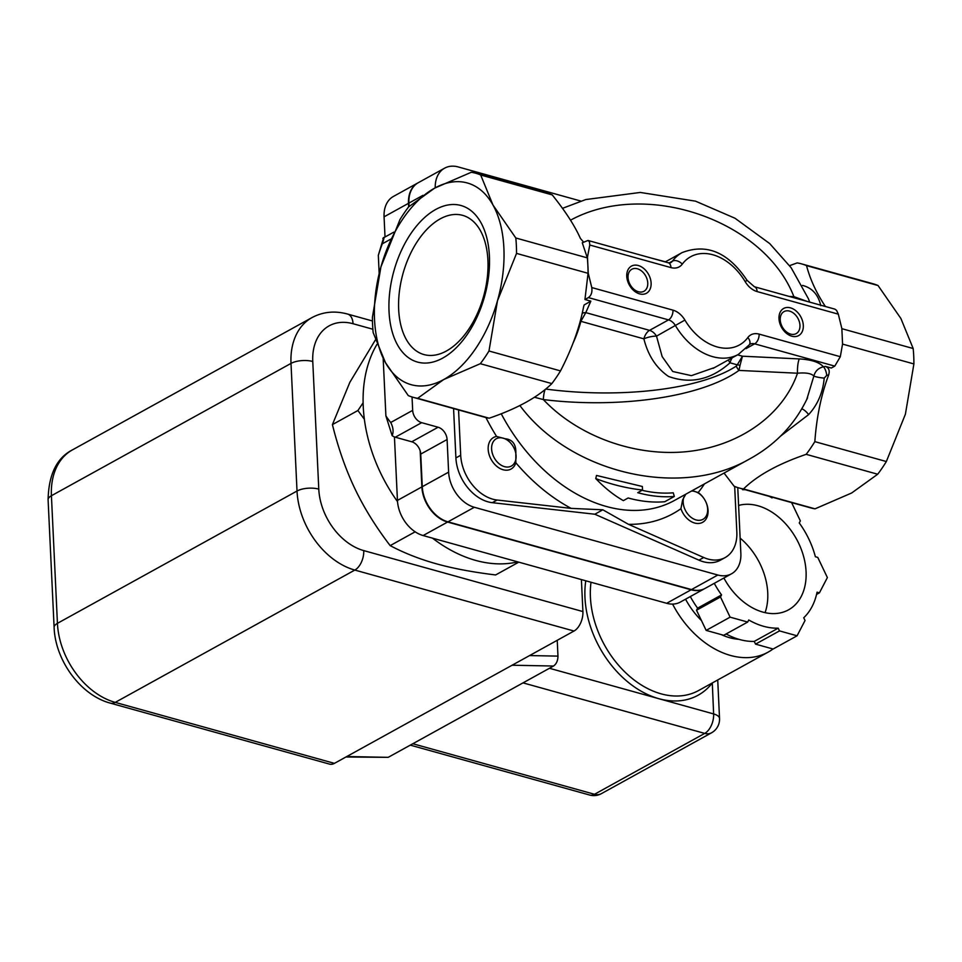 <?xml version="1.0" encoding="UTF-8"?>
<svg xmlns="http://www.w3.org/2000/svg" width="962" height="962" viewBox="0 0 962 962"><rect width="100%" height="100%" fill="white"/><g stroke="black" fill="none" stroke-linecap="round" stroke-linejoin="round"><path stroke-width="1.44" d="M458.561 409.944L460.702 455.267A38.781 27.465 61.1 0 0 497.101 500.036L571.163 508.381L602.837 509.8L628.499 524.326A165.957 117.556 61.1 0 0 680.928 508.694L682.635 499.831L685.786 494.203M505.086 438.744L496.584 436.435A18.037 12.771 61.1 0 0 492.869 462.121A18.037 12.771 61.1 0 0 515.848 462.77L515.836 453.439A16.029 11.352 61.1 0 0 505.086 438.744C512.626 439.478 516.209 444.384 515.836 453.439M680.928 508.694A18.037 12.771 61.1 0 0 704.461 520.983A18.037 12.771 61.1 0 0 698.184 492.508L692.255 490.812M638.275 265.512A15.512 10.991 -118.9 0 1 649.819 289.718A15.512 10.991 -118.9 0 1 628.727 283.85A15.512 10.991 -118.9 0 1 638.275 265.512M637.349 268.771A12.566 8.899 61.1 0 0 631.818 269.264A12.566 8.899 61.1 0 0 630.098 284.572A12.566 8.899 61.1 0 0 643.963 291.27A12.566 8.899 61.1 0 0 647.149 279.449A12.566 8.899 61.1 0 0 637.349 268.771M790.475 307.852A15.512 10.991 -118.9 0 1 802.019 332.046A15.512 10.991 -118.9 0 1 780.94 326.19A15.512 10.991 -118.9 0 1 790.475 307.852M789.549 311.111A12.566 8.899 61.1 0 0 784.018 311.604A12.566 8.899 61.1 0 0 782.298 326.912A12.566 8.899 61.1 0 0 796.175 333.61A12.566 8.899 61.1 0 0 799.35 321.789A12.566 8.899 61.1 0 0 789.549 311.111M724.049 473.063L734.126 486.219A116.33 67.424 -74.5 0 0 739.153 487.999L810.677 507.888A116.33 67.424 -74.5 0 0 815.03 508.838L851.635 493.001L877.693 474.23A116.33 67.424 -74.5 0 0 886.351 461.532L905.398 414.201L913.9 363.937A116.33 67.424 -74.5 0 0 913.178 348.521L900.889 318.494L878.053 285.534A116.33 67.424 -74.5 0 0 873.027 283.754L801.502 263.865A116.33 67.424 -74.5 0 0 797.149 262.915L789.61 265.644M382.84 238.516C384.523 236.075 384.343 237.842 382.299 243.819A158.417 91.823 -74.5 0 0 378.319 255.279L383.622 237.746M480.687 175L492.977 205.026A104.69 60.678 -74.5 0 0 434.692 188.107L471.296 172.27A116.33 67.424 105.5 0 1 475.661 173.22A116.33 67.424 105.5 0 1 480.687 175L552.212 194.889A116.33 67.424 -74.5 0 0 547.174 193.109L475.661 173.22M516.534 253.403L497.486 300.733A104.69 60.678 -74.5 0 0 492.977 205.026L515.812 237.987A116.33 67.424 105.5 0 1 516.534 253.403L588.059 273.304L584.944 299.507L590.848 301.154L584.15 304.954L583.597 306.794C579.593 327.525 571.897 348.893 560.509 370.899L488.985 350.998A116.33 67.424 105.5 0 1 480.327 363.696L443.722 379.533A104.69 60.678 -74.5 0 0 497.486 300.733L488.985 350.998M443.722 379.533L417.664 398.304A116.33 67.424 105.5 0 1 413.311 397.354A116.33 67.424 105.5 0 1 408.273 395.586L385.449 362.626A104.69 60.678 -74.5 0 0 443.722 379.533M385.449 362.626L373.16 332.587A116.33 67.424 105.5 0 1 372.426 317.171L380.928 266.907A104.69 60.678 -74.5 0 0 385.449 362.626M380.928 266.907L399.976 219.576A116.33 67.424 105.5 0 1 408.634 206.878L434.692 188.107A104.69 60.678 -74.5 0 0 380.928 266.907M392.135 435.642L385.894 415.897A158.417 91.823 -74.5 0 0 390.728 422.486C393.278 427.489 393.747 431.878 392.135 435.642A10.859 7.696 61.1 0 0 395.31 437.217L411.748 441.786A10.859 7.696 -118.9 0 1 420.743 454.088L422.27 486.7A31.024 21.97 61.1 0 0 447.967 521.837L691.498 589.574A31.024 21.97 61.1 0 0 705.158 588.371L731.505 573.809A31.024 21.97 -118.9 0 1 717.844 575.023L474.326 507.275A31.024 21.97 -118.9 0 1 448.629 472.15L447.089 439.526A10.859 7.696 61.1 0 0 438.107 427.236L421.657 422.667A10.859 7.696 -118.9 0 1 412.674 410.365L390.728 422.486M886.351 461.532L814.838 441.642C816.618 416.967 821.223 394.745 828.655 374.952C829.953 370.598 828.871 367.749 825.42 366.402L831.324 368.037L834.775 366.125L840.319 356.698L842.568 343.939L841.846 328.523L838.287 314.033L836.567 310.353L834.848 309.127L754.4 286.748A7.756 4.497 105.5 0 1 757.106 291.57L838.311 314.153M815.03 508.838L743.518 488.949C757.31 475.444 778.198 463.9 806.168 454.341A116.33 67.424 -74.5 0 0 814.838 441.642M806.168 454.341L877.693 474.23M913.178 348.521L841.846 328.679M842.532 344.095L913.9 363.937M825.432 306.553C816.425 293.001 810.124 279.365 806.541 265.632A116.33 67.424 -74.5 0 0 801.502 263.865M806.541 265.632L878.053 285.534M413.311 397.354L484.824 417.255A116.33 67.424 -74.5 0 0 489.189 418.205L417.664 398.304M442.712 358.104A81.253 47.102 105.5 0 1 393.975 270.695A81.253 47.102 105.5 0 1 480.94 222.667A81.253 47.102 105.5 0 1 442.712 358.104M446.404 351.01A72.246 41.871 -74.5 0 0 487.241 278.006A72.246 41.871 -74.5 0 0 462.65 215.356A72.246 41.871 -74.5 0 0 402.958 273.737A72.246 41.871 -74.5 0 0 423.929 354.557A72.246 41.871 -74.5 0 0 446.404 351.01M480.327 363.696L551.851 383.597C538.047 397.102 517.159 408.634 489.189 418.205M378.319 255.279L379.172 273.509M383.177 358.405L385.894 415.897M435.233 187.818A31.024 21.97 -118.9 0 1 444.612 168.17L418.254 182.72A31.024 21.97 61.1 0 0 408.898 203.102L409.066 206.481M737.758 487.578L740.86 553.439A31.024 21.97 -118.9 0 1 731.505 573.809M628.15 497.979C640.728 501.455 652.921 502.717 664.73 501.743L674.314 496.452C662.505 497.426 650.312 496.164 637.734 492.688L642.532 490.031C626.767 488.287 611.171 484.475 595.755 478.583C604.785 487.999 613.984 495.346 623.364 500.625L628.15 497.979M642.063 490.295A155.098 109.86 61.1 0 0 673.256 492.809L674.314 496.452M595.755 478.583L596.5 475.444L642.363 486.495L642.532 490.031M780.435 436.207L808.621 414.61A7.756 2.79 48 0 0 801.839 408.862M808.621 414.61C817.712 404.653 822.907 392.484 824.218 378.114A7.756 0.962 8.1 0 1 813.864 376.058L806.721 399.603M824.218 378.114L826.755 375.348A7.756 2.706 77.9 0 0 823.448 366.823C818.361 368.025 815.175 371.104 813.864 376.058C811.339 373.4 805.891 372.45 797.498 373.22C782.984 415.163 739.393 446.14 687.217 451.599C635.004 456.974 578.15 436.411 543.35 399.579C620.682 408.994 702.537 396.789 738.948 370.418A7.756 3.211 54.8 0 1 736.243 366.125C700.721 389.369 621.043 398.965 545.755 389.069M826.755 375.348L828.655 374.952M739.153 487.999A116.33 67.424 -74.5 0 0 743.518 488.949M628.499 524.326L703.739 557.515A38.781 27.465 61.1 0 0 725.132 557.563A38.781 27.465 61.1 0 0 736.832 532.082L734.679 486.459M808.284 298.448L809.715 302.128M820.802 305.712C818.301 294.685 812.205 287.915 802.524 285.413M807.25 301.443L793.89 296.645A10.859 2.285 -87.3 0 0 793.963 297.751M545.25 389.369A7.756 1.395 -83.3 0 0 543.35 399.579L534.391 397.234M825.42 366.402L823.448 366.823C819.432 362.265 811.387 359.632 799.326 358.922A10.859 2.285 -87.3 0 0 797.498 373.22L738.948 370.418L740.055 365.247L737.277 364.826L736.243 366.125M740.055 365.247L742.448 356.205L737.277 364.826L730.026 362.818A10.859 3.68 43.7 0 1 728.378 359.932M714.694 367.496L691.401 375.649L672.727 371.5L662.169 356.625L656.505 336.147A10.859 3.343 -13.8 0 0 643.879 338.852C648.075 355.555 656.3 368.097 668.566 376.467C690.451 384.307 710.93 379.749 730.026 362.818A10.859 6.289 -74.5 0 1 732.178 357.84M551.851 383.597A116.33 67.424 -74.5 0 0 560.509 370.899M519.853 405.483C570.262 473.472 680.615 499.122 749.675 458.91L749.891 458.802C775.925 444.432 795.153 424.074 807.575 397.739L806.841 399.326M573.136 342.917A77.549 44.949 -74.5 0 0 580.88 321.332L585.786 312.626A7.756 6.938 25 0 0 582.178 313.359M552.212 194.889C565.415 211.291 574.795 225.793 580.375 238.384L583.537 242.087M588.01 240.464L589.502 241.895L589.766 245.021L670.971 267.604A7.756 4.497 105.5 0 0 668.253 262.782L588.01 240.464L582.275 242.785L587.325 257.876L515.812 237.987M589.766 245.021L587.325 257.876A116.33 67.424 -74.5 0 1 587.878 265.488L588.239 273.196L591.774 287.566C592.412 292.183 591.281 295.526 588.407 297.595L584.944 299.507M587.517 257.78L587.878 265.488A116.33 67.424 -74.5 0 1 588.059 273.304L588.239 273.196M412.037 396.981L412.674 410.365M444.612 168.17A31.024 21.97 -118.9 0 1 458.273 166.955L580.892 201.07M453.571 408.561L455.904 457.924A38.781 27.465 61.1 0 0 492.303 502.681L594.817 514.225L698.941 560.161A38.781 27.465 61.1 0 0 720.346 560.209L725.132 557.563M602.837 509.8L594.817 514.225M765.067 612.65A58.165 41.198 61.1 0 0 740.139 538.131M738.6 505.447A58.165 41.198 -118.9 0 1 798.676 543.289A58.165 41.198 -118.9 0 1 788.527 609.848A58.165 41.198 -118.9 0 1 762.914 612.109A58.165 41.198 -118.9 0 1 723.893 578.018M779.509 630.904L755.543 644.131L754.244 641.401L778.198 628.174L779.509 630.904L797.077 635.798L805.038 620.514L803.727 617.772A73.677 52.188 -118.9 0 0 817.051 592.183L819.432 592.845L816.546 594.432M755.543 644.131L773.123 649.025L797.077 635.798M720.49 596.993L696.524 610.233L697.606 608.152L721.56 594.925L720.49 596.993L730.11 617.159L747.69 622.053L748.761 619.985A73.677 52.188 -118.9 0 0 778.198 628.174M747.69 622.053L723.725 635.281L706.156 630.399L696.524 610.233M730.11 617.159L706.156 630.399M745.322 489.706A73.677 52.188 -118.9 0 0 742.616 489.706L742.207 488.852M772.402 497.246L772.053 497.895A73.677 52.188 -118.9 0 0 769.287 496.38M819.432 592.845L827.38 577.573L817.76 557.395L815.379 556.733A73.677 52.188 -118.9 0 0 799.254 522.955L800.336 520.875L791.606 502.585M721.56 594.925A73.677 52.188 -118.9 0 1 714.273 583.333M697.606 608.152A73.677 52.188 -118.9 0 1 690.319 596.56M754.244 641.401A73.677 52.188 -118.9 0 1 726.13 633.958M738.96 639.333A65.921 46.693 -118.9 0 1 729.713 637.734A65.921 46.693 -118.9 0 1 721.332 634.619M701.454 620.55A65.921 46.693 -118.9 0 1 685.545 599.206M585.762 580.795A89.177 63.167 61.1 0 0 658.838 698.689A89.177 63.167 61.1 0 0 712.181 683.152A3.872 2.621 38.1 0 1 712.108 683.068M549.47 668.277L713.636 713.936L712.289 682.96M772.991 648.989A85.305 60.426 -118.9 0 1 768.109 652.14A85.305 60.426 -118.9 0 1 730.543 655.459A85.305 60.426 -118.9 0 1 672.582 604.088M345.923 757.01L388.203 757.334L553.523 666.029C556.409 663.984 557.888 660.69 557.972 656.12L529.593 655.567M557.226 640.307L557.972 656.12M582.912 611.567L363.744 550.601A15.512 8.995 105.5 0 1 354.822 570.069L574.001 631.036A15.512 8.995 -74.5 0 0 582.912 611.567L581.409 579.581M574.001 631.036L334.415 763.359L115.236 702.392A69.793 49.435 -118.9 0 1 57.431 623.34A15.512 6.253 177.3 0 0 54.112 627.464C55.243 660.365 80.567 695.334 110.414 703.162A15.512 8.995 -74.5 0 0 115.236 702.392L354.822 570.069A69.793 49.435 61.1 0 1 297.017 491.029L57.431 623.34L51.419 495.731L291.005 363.408L297.017 491.029A15.512 6.253 177.3 0 1 318.783 489.117L312.77 361.496A54.281 38.456 -118.9 0 1 353.042 323.725L372.871 329.232M110.414 703.162L329.593 764.129A15.512 8.995 -74.5 0 0 334.415 763.359M375.36 339.983L349.855 382.311L332.419 424.603C338.227 448.1 345.719 469.456 354.87 488.66C364.045 507.864 375.805 526.851 390.163 545.622C404.305 553.102 419.745 559.175 436.459 563.828C453.21 568.482 472.919 572.186 495.61 574.951L518.783 562.157M364.357 419.264L357.912 410.521L363.107 402.825M390.163 545.622L415.151 531.818M332.419 424.603L357.912 410.521M691.462 491.065A15.584 11.039 -118.9 0 1 699.121 493.578A15.584 11.039 -118.9 0 1 707.214 513.528A15.584 11.039 -118.9 0 1 692.484 518.326A15.584 11.039 -118.9 0 1 683.429 498.701A15.584 11.039 -118.9 0 1 683.826 497.198M394.444 436.928L397.438 500.42A31.024 21.97 61.1 0 0 423.124 535.545L666.654 603.294A31.024 21.97 61.1 0 0 680.314 602.092L704.749 588.588A31.024 21.97 -118.9 0 1 691.101 589.79L447.57 522.053A31.024 21.97 -118.9 0 1 421.873 486.916L420.178 450.913M408.67 206.854L408.501 203.319A31.024 21.97 -118.9 0 1 417.857 182.936L393.422 196.44A31.024 21.97 61.1 0 0 384.066 216.823L385.016 236.989M515.524 460.642A15.584 11.039 -118.9 0 1 500.529 464.79A15.584 11.039 -118.9 0 1 491.943 444.997A15.584 11.039 -118.9 0 1 506.385 439.538A15.584 11.039 -118.9 0 1 515.524 460.642M517.784 561.88A135.714 96.128 -118.9 0 1 432.515 538.167M397.51 501.611A135.714 96.128 -118.9 0 1 376.924 344.408M485.918 417.532A165.957 117.556 61.1 0 0 496.584 436.435M515.848 462.77A165.957 117.556 61.1 0 0 571.163 508.381M749.675 458.91L674.542 500.408A155.098 109.86 -118.9 0 1 501.226 413.732M698.184 492.508A165.957 117.556 61.1 0 0 704.449 483.898M395.31 437.217L421.657 422.667M438.107 427.236L411.748 441.786M447.089 439.526L420.743 454.088M422.27 486.7L448.629 472.15M447.967 521.837L474.326 507.275M691.498 589.574L717.844 575.023M570.502 220.202C645.213 179.293 764.225 220.021 793.89 296.645L789.201 296.428M665.451 261.808L650.468 257.84M840.319 356.698L759.114 334.115A18.615 13.179 61.1 0 0 747.823 337.566A50.409 35.702 -118.9 0 1 684.908 320.069L656.505 336.147A10.859 7.696 61.1 0 0 649.542 330.363A10.859 6.289 105.5 0 0 643.879 338.852L580.218 321.14M799.326 358.922L742.448 356.205L737.577 354.858M684.908 320.069A18.615 13.179 61.1 0 0 672.979 310.149A7.756 4.497 105.5 0 1 668.518 319.889L649.542 330.363L585.786 312.626L590.848 301.154M754.4 286.748L747.053 280.327L745.177 281.65A18.615 13.179 61.1 0 0 757.106 291.57M747.053 280.327C728.378 252.381 706.745 243.133 682.13 252.597A58.165 41.198 61.1 0 0 672.438 261.147A7.756 5.207 36.6 0 1 682.262 264.153A50.409 35.702 -118.9 0 1 745.177 281.65M670.971 267.604A18.615 13.179 61.1 0 0 682.262 264.153M669.155 262.963L672.438 261.147A10.859 7.696 -118.9 0 1 670.622 262.746L668.253 262.782M759.114 334.115A7.756 4.497 105.5 0 1 754.665 343.843L834.775 366.125M747.823 337.566A7.756 5.207 36.6 0 1 749.254 344.841L749.879 344.264A10.859 7.696 -118.9 0 1 754.665 343.843L746.007 348.629M588.407 297.595L668.518 319.889A10.859 7.696 -118.9 0 1 675.48 325.673A58.165 41.198 61.1 0 0 738.371 354.413L749.254 344.841M672.979 310.149L591.774 287.566M382.299 243.819L390.74 239.153M460.702 455.267L455.904 457.924M497.101 500.036L492.303 502.681M703.739 557.515L698.941 560.161M408.898 203.102L422.943 195.346M768.109 652.14L698.628 690.512A85.305 60.426 -118.9 0 1 623.725 670.827A85.305 60.426 -118.9 0 1 591.005 582.25M523.027 682.876L704.713 733.405L594.504 794.275A15.512 10.991 61.1 0 0 601.334 793.674L711.543 732.803A15.512 10.991 -118.9 0 1 704.713 733.405A15.512 8.995 105.5 0 0 713.636 713.936A15.512 6.253 -2.7 0 1 719.54 718.494L717.724 679.966M412.818 743.734L594.504 794.275A15.512 8.995 105.5 0 1 589.682 795.045A15.512 15.512 0 0 0 601.334 793.674M363.744 550.601A54.281 38.456 -118.9 0 1 318.783 489.117M512.121 665.223L553.523 666.029M388.203 757.334L346.801 756.529M312.77 361.496A15.512 6.253 177.3 0 0 291.005 363.408A69.793 49.435 61.1 0 1 312.061 317.544L72.463 449.867A69.793 49.435 -118.9 0 0 51.419 495.731A15.512 6.253 -2.7 0 0 48.1 499.843L54.112 627.464M353.042 323.725A15.512 8.995 -74.5 0 0 347.619 314.069C334.944 310.582 323.1 311.736 312.061 317.544M423.124 535.545L447.57 522.053M666.654 603.294L691.101 589.79M397.438 500.42L421.873 486.916M384.066 216.823L408.501 203.319M808.405 298.725L791.185 267.785L769.696 243.578L735.016 218.254L695.538 201.166L640.319 192.448L585.774 199.555L562.493 208.333M682.13 252.597L665.211 261.941M714.61 367.544L713.107 368.398M738.371 354.413L713.191 368.326M383.742 237.698L393.855 232.119M711.543 732.803A15.512 15.512 0 0 0 719.54 718.494M410.293 745.141L589.682 795.045M372.474 320.983L347.619 314.069M48.1 499.843C48.629 474.555 56.758 457.9 72.463 449.867"/></g></svg>
